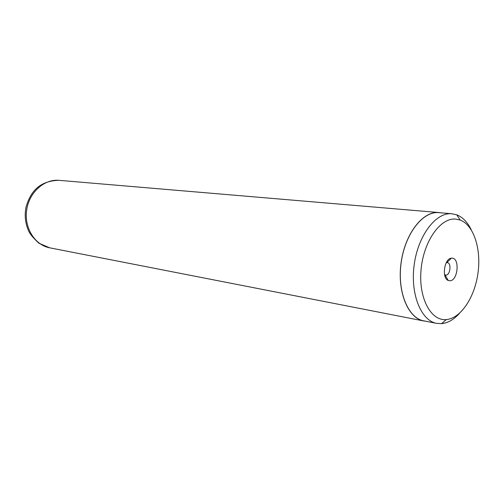 <?xml version="1.0" encoding="UTF-8"?>
<svg xmlns="http://www.w3.org/2000/svg" width="504" height="504" viewBox="0 0 504 504"><rect width="100%" height="100%" fill="white"/><g stroke="black" fill="none" stroke-linecap="round" stroke-linejoin="round"><path stroke-width="0.76" d="M446.324 319.574C460.801 318.396 474.674 297.41 477.968 273.212C481.402 249.039 473.785 225.093 460.177 220.04L455.37 219.045C440.124 217.86 423.41 241.75 421.042 269.886C418.446 298.022 430.889 321.161 446.267 319.58L446.324 319.574M471.209 229.736C467.529 222.163 462.722 217.199 456.781 214.849L451.502 213.721C435.639 212.442 418.036 235.633 414.187 264.795C410.155 293.933 421.004 320.676 436.659 323.373L441.649 323.637C447.98 322.982 453.94 319.53 459.535 313.274M451.849 258.168L451.338 258.199C444.257 258.565 441.517 278.164 448.226 280.451L449.814 280.766C457.991 281.03 460.108 257.657 451.849 258.168M444.572 274.661L445.914 275.115C450.293 275.316 451.691 262.905 447.313 262.628L446.229 262.767M451.981 213.753L438.449 212.612C422.516 211.327 404.907 234.19 401.121 262.962C397.139 291.709 408.076 318.144 423.801 320.859L436.659 323.373M440.817 212.808L438.455 212.512C422.497 211.226 404.857 234.127 401.058 262.949C397.07 291.753 408.026 318.238 423.782 320.96L425.666 321.224M438.927 212.549L58.647 180.3C43.798 179.128 28.867 192.824 26.611 210.464C24.179 228.079 35.015 245.127 49.657 247.811L423.782 320.96M460.177 220.04L456.781 214.849M445.026 274.932L448.226 280.451M446.746 262.634L451.338 258.199M444.629 274.957L445.076 275.02M58.577 180.3C37.958 181.106 30.171 193.208 26.05 206.993C24.406 215.29 25.244 223.222 28.558 230.782C29.749 233.787 33.207 237.938 38.934 243.237L49.657 247.811M446.374 262.502L446.821 262.565M446.267 319.58L441.58 323.637"/></g></svg>
